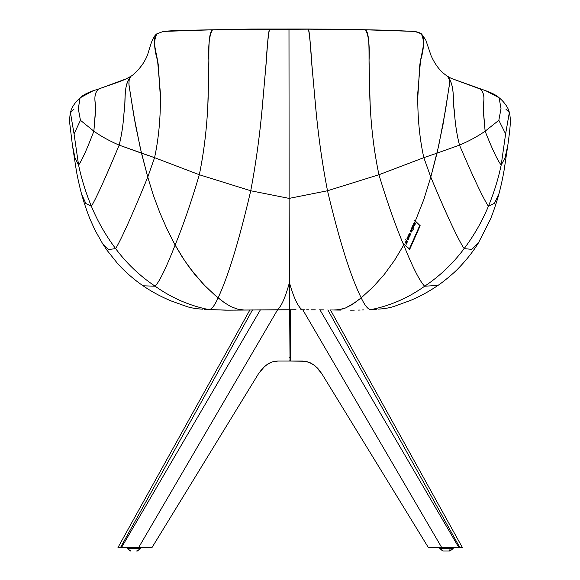 <?xml version="1.0" encoding="UTF-8"?>
<svg xmlns="http://www.w3.org/2000/svg" width="580" height="580" viewBox="0 0 580 580"><rect width="100%" height="100%" fill="white"/><g stroke="black" fill="none" stroke-linecap="round" stroke-linejoin="round"><path stroke-width="0.87" d="M439.807 548.535L442.968 551L448.434 551L442.968 551L439.807 548.535L439.807 547.484L439.807 548.535L450.189 548.535L450.189 547.484L450.189 548.535L442.786 548.535M453.168 547.484L453.168 548.535L450.189 548.535L453.168 548.535L450.007 551L448.434 551A3.27 1.805 -90 0 0 450.189 548.535A3.27 1.805 90 0 1 448.434 551L449.986 551M444.004 551L445.15 551M289.485 357.36L290.856 357.36M289.485 360.876L290.856 360.876M289.978 357.36L290.363 357.36M440.923 548.535A3.27 2.719 90 0 0 443.366 550.993M139.417 548.535L128.289 548.535L128.289 547.484L128.289 548.535L127.172 548.535L128.289 548.535A3.27 2.719 90 0 0 130.928 551A3.27 2.719 -90 0 1 128.289 548.535L140.541 548.535L140.541 547.484L140.541 548.535L137.105 551M130.21 551L130.928 551L127.172 548.535L127.172 547.484M136.351 551L137.337 551M409.233 249.24L419.666 225.714L414.026 220.313L420.181 225.707L419.666 225.714L409.233 249.24L409.748 249.233L420.181 225.707L414.54 220.306L420.181 225.707L409.748 249.233L403.593 243.839L409.233 249.24M409.806 233.232L409.103 233.849L410.161 233.414L409.038 233.979L410.096 233.551L410.241 234.893L410.103 233.551L410.256 235.146L410.096 233.551L409.038 233.979L410.089 233.356L410.314 235.016L410.488 234.269L409.763 233.232M410.749 231.899L410.263 231.231L411.205 231.993L411.851 231.268L411.191 230.151L410.444 231.261L411.111 229.992L411.967 231.297L411.575 232.058L410.749 231.899L411.858 231.688L411.604 230.188L411.039 230.006L410.444 231.261L410.654 230.564L411.546 230.325L411.757 231.601L410.814 231.768L410.263 231.231L410.756 231.899M411.379 228.629L412.264 230.615L411.379 228.629L412.974 229.02L411.474 228.723L412.264 230.623L411.379 228.629L412.264 230.623L411.474 228.723L412.974 229.02L411.517 228.52M413.678 229.346L411.865 227.606L413.678 229.339M413.359 228.15L412.141 226.983L413.359 228.143M412.685 225.758L413.076 225.192L412.851 226.671L413.975 226.069L413.656 227.483L413.845 226.127L412.902 226.845L412.532 226.273L412.685 226.758L413.845 226.127L413.656 227.483L413.91 225.997L412.735 226.606L413.076 225.192L412.685 225.758M414.787 224.351L414.954 223.213L414.214 222.314L415.273 223.626L414.657 225.381L414.098 225.627L413.134 224.75L414.562 225.279L413.707 223.467L414.693 224.344L415.164 223.728L414.947 223.213L415.099 224.083L414.497 224.228L413.707 223.467L414.584 225.229L413.989 225.374L413.192 224.612L413.895 225.482L414.685 225.308L415.186 224.185L414.214 222.314L415.157 223.605L414.497 224.228M408.545 235.023L409.233 234.567L409.842 235.146L409.291 236.72L408.574 236.227L408.523 235.067L408.791 236.524L409.371 236.705L409.922 235.451L409.009 234.574L409.589 234.748L408.748 234.726L408.45 235.828L408.552 235.023M408.74 237.213L407.943 236.451L409.074 237.713L408.001 239.663L406.921 238.75L408.262 239.41L408.4 238.619L407.435 237.604L408.653 238.337L408.74 237.213L408.885 238.083L407.435 237.604L408.378 239.228L406.921 238.75L407.682 239.482L408.479 239.308L408.98 238.184L408.762 237.046L407.943 236.451L408.951 237.604L408.291 238.228L408.893 238.083L408.74 237.213M406.174 242.447L407.059 242.222L407.116 241.476L405.724 239.692L407.218 241.381L406.942 242.629L406.043 242.52L406.058 240.765L406.457 240.736L405.877 241.411L406.116 242.396L407.051 242.222L406.167 242.447L405.957 241.157L406.457 240.736L405.87 241.055L405.768 241.896L406.558 242.795L406.109 242.585L407.146 242.317L407.174 241.251L405.732 239.692L406.776 240.888L407.051 242.222L406.167 242.447L407.059 242.222L406.768 240.888L407.124 241.476L406.558 242.621M405.036 243.027L405.616 242.636L406.819 243.963L406.486 243.643L406.21 244.274L406.391 243.556L405.674 242.861L404.992 243.107L405.71 242.897L406.391 243.556L406.21 244.274L406.486 243.643L406.819 243.963L405.761 242.744L405.028 243.027L405.456 242.592M413.895 225.482L414.685 225.308L413.895 225.482L413.199 224.619L414.323 225.663M414.229 225.504L414.439 224.366L414.591 225.229L413.989 225.374M414.439 224.366L413.707 223.467L414.439 224.366M412.742 226.606L413.786 225.917M413.467 226.301L413.946 226.309L413.656 227.483L413.736 226.084M412.685 226.758L412.982 225.105L412.539 226.273L412.887 226.845M412.873 226.671L413.409 226.135M411.481 228.723L412.902 229.18L411.561 228.716M411.213 231.986L411.764 231.601L410.814 231.768L411.764 231.601L411.546 230.325L410.662 230.564M410.654 230.564L411.322 230.18M411.046 230.006L410.589 231.391L410.56 230.485L411.611 230.188L411.191 229.992M411.764 231.601L411.546 230.325M410.103 233.551L409.734 233.406M408.791 236.524L409.371 236.705L408.458 235.828L409.299 236.72M408.639 235.118L409.524 234.893L408.61 235.19L408.857 236.386L409.741 236.169L408.857 236.386L409.741 236.169L409.524 234.893L409.734 236.169L408.857 236.386L408.762 234.907L409.712 235.139L409.241 236.56M408.857 236.386L409.77 236.089L409.291 234.74M407.682 239.482L406.986 238.619L408.117 239.663M407.784 239.373L408.385 239.228L407.784 239.373L408.385 239.228L407.501 237.466L408.414 238.648L408.023 239.504M408.298 238.228L408.893 238.083L408.559 238.351M406.109 242.585L405.768 241.896L406.312 240.591L405.768 241.896L406.674 242.781M405.391 242.774L406.399 243.556L406.21 244.267L406.399 243.556L405.71 242.897L405.145 243.093M376.761 309.205L375.318 309.285L376.761 309.205M375.26 309.292L371.243 309.546C390.463 305.66 408.269 297.881 424.661 286.208L437.943 285.425L424.661 286.208C419.797 281.293 412.822 267.576 403.724 245.043L404.115 244.332L403.724 245.043C412.822 267.576 419.797 281.293 424.661 286.208C408.269 297.881 390.463 305.66 371.243 309.546C368.409 309.945 365.067 306.044 361.202 297.852L373.071 287.006L384.199 274.543L394.436 260.478L403.724 245.043C395.488 225.656 387.23 202.224 378.943 174.732C374.209 152.286 371.272 128.702 370.134 103.979L369.09 66.591C368.837 52.439 369.917 33.379 365.523 29.819L308.06 29.015L251.278 29.044L194.438 30.131C183.034 30.595 175.435 30.298 163.516 31.4L212.512 29.819L308.444 29.174L365.523 29.819L414.729 31.414L365.523 29.819C368.561 35.075 369.743 45.197 369.061 60.189L369.837 97.824C370.808 124.751 373.839 150.387 378.943 174.732L327.504 190.755C339.314 240.533 350.545 276.232 361.202 297.852C365.067 306.044 368.409 309.945 371.243 309.546L374.397 309.35M363.653 309.909L361.949 309.981L363.653 309.909M360.158 310.046L358.273 310.097L360.158 310.046M354.257 310.155L350.588 310.162M340.583 310.09L335.508 310.032L340.583 310.09M333.58 310.003L338.908 309.691L345.564 307.958L351.995 304.652L361.202 297.852L355.119 302.55L345.564 307.958L342.265 309.024L335.508 310.032L331.622 309.966M323.589 309.872L319.464 309.843L323.589 309.872M315.274 309.821L311.01 309.807L315.274 309.821M308.85 309.807L306.675 309.8L308.85 309.807M304.486 309.785L302.274 309.778L304.486 309.785M300.701 309.771L302.274 309.778L300.701 309.771M295.996 309.756L289.717 309.771L295.996 309.756M157.042 33.712L163.524 31.4L157.042 33.712C153.693 39.418 153.874 48.401 157.579 60.646L160.334 92.539C160.805 115.768 158.884 137.482 154.577 157.666C158.557 139.091 160.493 119.132 160.392 97.795L158.398 66.026C157.151 54.165 151.032 38.498 157.042 33.712L163.516 31.4L212.512 29.819C209.365 35.075 208.148 45.197 208.858 60.189L208.155 97.824C207.249 124.751 204.305 150.387 199.324 174.732C203.95 152.286 206.799 128.702 207.872 103.979L208.844 66.591C209.068 52.439 207.974 33.379 212.512 29.819L269.526 29.174C268.177 35.866 267.017 47.4 266.046 63.785L262.472 105.241C259.862 134.756 255.947 163.256 250.734 190.755C239.141 240.533 228.259 276.232 218.087 297.852L224.243 302.55L230.623 306.486L237.235 309.024L230.623 306.486L224.243 302.55L215.028 295.285L203.203 284.055L189.558 267.706L182.069 256.737L175.109 245.043C166.3 267.576 159.645 281.293 155.15 286.208C139.867 275.978 126.701 263.458 115.652 248.631L108.685 249.501L102.609 243.665L108.685 249.501L115.652 248.631C126.701 263.458 139.867 275.978 155.15 286.208C159.645 281.293 166.3 267.576 175.109 245.043L167.054 229.18L159.768 212.512L153.287 195.148L147.762 177.081C132.341 214.731 121.641 238.583 115.652 248.631C105.785 235.524 97.694 221.408 91.386 206.284L85.862 203.536L81.591 194.068L85.862 203.536L91.386 206.284C85.855 192.879 81.584 179.133 78.583 165.032L75.045 158.057L72.435 145.312L75.045 158.057L78.583 165.032L74.059 133.907L80.446 120.299L78.3 108.743L80.083 97.86L78.3 108.743L80.446 120.299L93.866 131.189C100.993 136.256 109.424 140.911 119.161 145.131C121.626 135.328 123.235 124.591 123.99 112.926C126.106 100.963 122.808 86.492 130.834 76.292L129.84 77.452L128.977 80.316L128.999 85.303L135.372 124.388L141.469 153.156L119.161 145.131C105.799 177.19 96.541 197.57 91.386 206.284C97.694 221.408 105.785 235.524 115.652 248.631C121.641 238.583 132.341 214.731 147.762 177.081L140.353 148.4L133.647 114.666L128.876 84.056L129.238 79.119L130.834 76.292C123.141 85.572 126.114 98.977 124.2 110.04C123.489 122.786 121.807 134.48 119.161 145.131L154.577 157.666L199.324 174.732L250.734 190.755C255.562 165.38 259.26 139.135 261.819 112.027L265.481 70.832C267.017 55.325 267.656 34.249 269.526 29.174L288.985 29.239L289.13 198.396L250.734 190.755L289.13 198.396L289.42 282.583C285.237 297.931 281.155 307.001 277.175 309.778L289.717 309.771L289.42 282.583C285.237 297.931 281.155 307.001 277.175 309.778L244.057 310.032L237.235 309.024L244.057 310.032L225.453 310.155L208.662 309.546C211.28 309.945 214.419 306.044 218.087 297.852C214.419 306.044 211.28 309.945 208.662 309.546C189.399 305.66 171.564 297.881 155.15 286.208C171.564 297.881 189.399 305.66 208.662 309.546L227.86 310.162L289.717 309.771L289.42 282.583C293.792 297.931 298.069 307.001 302.274 309.778C298.069 307.001 293.792 297.931 289.42 282.583L289.13 198.396L327.504 190.755C322.567 165.38 318.775 139.135 316.144 112.027L312.388 70.832C310.822 55.325 310.155 34.249 308.444 29.174C309.676 35.866 310.8 47.4 311.808 63.785L315.476 105.241C318.159 134.756 322.168 163.256 327.504 190.755L289.13 198.396L288.992 29.015L339.59 29.196L387.947 30.24L414.736 31.414L421.123 33.712L414.736 31.414C418.245 32.205 420.5 33.045 421.5 33.937L425.742 39.889L431.107 55.738C434.195 62.372 438.676 70.557 447.637 76.357L451.066 78.278M204.769 309.285L208.662 309.546M378.095 309.133L378.073 309.133C384.649 308.756 390.18 307.77 394.683 306.189L410.676 300.368C419.884 296.51 428.975 291.53 437.943 285.425C441.329 283.337 453.923 273.354 459.092 267.59C466.98 259.34 473.425 251.104 478.427 242.882L471.815 249.349L464.123 248.631C457.635 238.583 446.527 214.731 430.788 177.081L438.647 146.015L445.563 109.787L449.471 84.056L449.108 79.119L447.535 76.292C455.206 85.572 452.32 98.977 454.271 110.04C455.032 122.786 456.779 134.48 459.505 145.131L437.015 153.156L459.505 145.131C473.178 177.19 482.807 197.57 488.403 206.284C482.089 221.408 473.99 235.524 464.123 248.631C453.067 263.458 439.915 275.978 424.661 286.208C439.915 275.978 453.067 263.458 464.123 248.631C473.99 235.524 482.089 221.408 488.403 206.284C493.942 192.879 498.205 179.133 501.192 165.032L505.622 133.907L509.327 112.513L505.89 109.156M415.324 221.06L423.806 199.563L430.788 177.081C446.527 214.731 457.635 238.583 464.123 248.631L471.815 249.349L478.427 242.882L490.397 219.356C492.833 213.454 497.205 200.767 499.046 193.466L494.428 203.341L488.403 206.284L494.428 203.341L499.046 193.459C501.127 185.585 502.867 177.531 504.259 169.295L507.863 144.993L505.021 157.919L501.192 165.032L505.021 157.919L507.863 144.993C510.835 123.446 510.849 119.27 509.327 112.513L505.622 133.907L498.836 120.299L485.126 131.189L483.394 112.049C482.284 104.675 486.874 95.772 480.32 89.081L451.32 78.409L480.32 89.081C486.613 95.171 482.538 103.45 483.401 110.265L485.126 131.189C477.884 136.256 469.343 140.911 459.505 145.131C456.967 135.328 455.3 124.591 454.495 112.926C452.342 100.963 455.547 86.492 447.535 76.292L448.514 77.452L449.37 80.316L449.348 85.303L443.04 124.388L437.015 153.156L423.821 157.666C419.739 139.091 417.723 119.132 417.774 97.795L419.695 66.026C420.921 54.165 427.032 38.498 421.123 33.712C424.393 39.418 424.183 48.401 420.507 60.646L417.817 92.539C417.397 115.768 419.398 137.482 423.821 157.666L378.943 174.732L423.821 157.666L437.015 153.156L430.788 177.081L423.821 157.666L430.788 177.081L423.806 199.563L415.324 221.06M290.58 309.974L289.666 309.959L290.58 309.974M369.156 309.669L371.99 309.524M485.851 90.77C492.079 92.981 496.502 95.309 499.119 97.752L501.004 108.656L498.836 120.299L501.004 108.656L499.119 97.752L485.851 90.77L451.32 78.409L447.753 76.43M498.836 120.299L505.622 133.907L501.192 165.032C497.741 160.798 492.384 149.517 485.126 131.189L498.836 120.299M447.535 76.292L447.912 76.575M485.126 131.189C492.384 149.517 497.741 160.798 501.192 165.032C498.205 179.133 493.942 192.879 488.403 206.284C482.807 197.57 473.178 177.19 459.505 145.131C469.343 140.911 477.884 136.256 485.126 131.189M361.202 297.852C350.545 276.232 339.314 240.533 327.504 190.755L378.943 174.732C387.23 202.224 395.488 225.656 403.724 245.043L394.436 260.478L384.199 274.543L373.071 287.006L361.202 297.852M155.15 286.208L143.079 285.795L155.15 286.208M130.696 76.379L126.309 78.8L98.484 89.081L126.309 78.8L130.58 76.451M93.199 90.734C86.986 92.974 82.606 95.345 80.083 97.86L93.199 90.734L98.977 88.892C104.567 86.674 120.328 81.816 126.309 78.8M80.083 97.86C74.595 102.856 71.391 107.815 70.463 112.745L74.059 133.907L70.463 112.745L73.986 109.156M93.866 131.189L95.475 112.049C96.563 104.675 91.923 95.772 98.484 89.081C92.184 95.171 96.302 103.45 95.461 110.265L93.866 131.189L80.446 120.299L74.059 133.907L78.583 165.032C81.744 160.798 86.833 149.517 93.866 131.189C86.833 149.517 81.744 160.798 78.583 165.032C81.584 179.133 85.855 192.879 91.386 206.284C96.541 197.57 105.799 177.19 119.161 145.131C109.424 140.911 100.993 136.256 93.866 131.189M70.463 112.745C69.781 115.819 69.549 119.429 69.774 123.591L72.435 145.312L76.371 170.759C77.655 178.386 80.562 190.501 81.591 194.068L81.584 194.054M130.834 76.292L130.449 76.575M81.591 194.068C84.093 203 86.935 211.417 90.125 219.312L94.975 230.108L102.602 243.658M141.469 153.156L147.762 177.081L154.577 157.666L141.469 153.156M147.762 177.081L153.287 195.148L159.768 212.512L167.054 229.18L175.109 245.043C183.106 225.656 191.182 202.224 199.324 174.732L154.577 157.666L147.762 177.081M175.109 245.043L184.505 260.478L194.844 274.543L206.096 287.006L218.087 297.852C228.259 276.232 239.141 240.533 250.734 190.755L199.324 174.732C191.182 202.224 183.106 225.656 175.109 245.043M457.787 547.484L458.678 547.484L457.787 547.484M321.697 373.513L315.433 366.111L310.467 362.899L305.131 361.26L290.341 361.05L290.674 309.763L290.341 361.05L302.412 361.05L307.828 361.876L313.012 364.32L317.702 368.256L321.697 373.513L428.323 547.484L321.697 373.513M302.767 309.778L441.677 547.484L428.323 547.484L458.816 547.484L319.95 309.843L458.816 547.484L459.81 547.484L441.677 547.484L302.767 309.778M462.108 547.484L459.81 547.484L327.852 309.916L459.81 547.484L461.68 547.484M462.354 547.484L330.455 309.952M137.685 547.484L120.531 547.484L121.525 547.484L260.398 309.836L121.525 547.484L138.671 547.484L137.685 547.484L138.671 547.484L277.581 309.778L138.671 547.484L152.025 547.484L258.644 373.513L264.908 366.111L269.881 362.899L272.491 361.884M269.678 362.993L267.387 364.283M277.885 361.05L275.34 361.238M275.152 361.267L272.513 361.876L277.936 361.05L290.007 361.05L289.666 309.771L290.007 361.05L277.936 361.05L272.513 361.876L269.881 362.899M122.561 547.484L121.604 547.484M120.531 547.484L252.496 309.909L120.531 547.484L119.263 547.484L120.531 547.484M118.4 547.484L119.263 547.484L118.4 547.484M118.037 547.484L118.545 547.484L118.037 547.484M118.661 547.484L118.233 547.484M138.671 547.484L152.025 547.484L258.644 373.513L262.638 368.256L267.337 364.32L272.513 361.876M249.893 309.945L117.987 547.484M453.168 548.535L450.007 551M127.172 548.535L130.34 551M140.541 548.535L137.373 551M499.119 97.752C502.019 100.014 508.239 106.474 509.327 112.52M210.946 309.676L204.312 309.256M102.609 243.665L107.039 250.299L117.349 263.226C127.172 274.311 138.337 282.627 143.079 285.788C151.569 291.653 161.001 296.728 171.375 301.02L186.158 306.32C190.515 307.849 196.04 308.799 202.754 309.169M130.718 76.364C135.01 74.24 143.303 64.481 145.362 59.392C149.103 54.252 150.466 38.766 156.643 33.944"/></g></svg>

